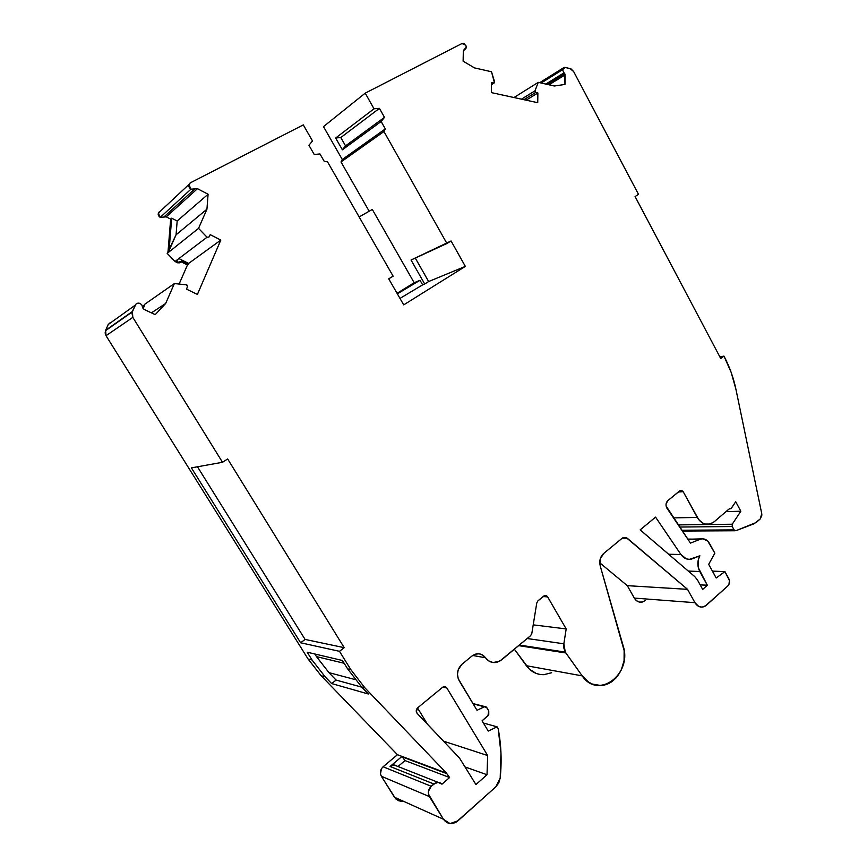 <?xml version="1.0" encoding="UTF-8"?>
<svg xmlns="http://www.w3.org/2000/svg" width="867" height="867" viewBox="0 0 867 867"><rect width="100%" height="100%" fill="white"/><g stroke="black" fill="none" stroke-linecap="round" stroke-linejoin="round"><path stroke-width="1.3" d="M688.29 571.06L699.788 571.526C697.187 566.205 697.209 560.96 699.875 555.812L691.671 559.02C687.477 560.039 683.89 558.532 680.931 554.512L655.571 517.133L640.16 529.9L694.705 576.555L640.16 529.867L655.571 517.133L680.931 554.512L668.62 554.241L680.931 554.512L686.231 558.825L689.363 559.367L699.875 555.812L698.368 559.486L698.325 567.755L707.342 585.236L700.168 584.846L707.342 585.236L700.178 584.867L707.342 585.268L702.682 589.408L697.523 580.066L694.705 576.555L697.523 580.066L702.682 589.408L697.523 580.066L694.705 576.555L640.16 529.9L655.55 517.133L680.931 554.512L668.62 554.241M442.885 687.076L446.863 688.03C445.66 686.436 444.218 686.198 442.538 687.325L417.688 707.808C416.171 709.325 415.867 711.016 416.778 712.902L459.532 758.094L416.778 712.902C415.867 711.016 416.171 709.325 417.688 707.808L442.538 687.325L443.969 686.653L446.863 688.03L442.885 687.076L446.863 688.03L487.677 755.547L487.016 774.73L475.929 784.559L459.532 758.094L475.929 784.559L459.532 758.094L417.179 713.422L416.301 711.623L417.688 707.808L442.538 687.325L444.879 686.642L446.863 688.03L487.677 755.547L487.016 774.73L475.929 784.559L487.016 774.73L465.221 767.002M712.414 571.115L724.92 571.602L728.811 578.722C730.025 581.464 729.711 583.859 727.868 585.897L728.941 584.445L729.45 580.565L724.92 571.602L712.414 571.115L724.92 571.602L716.196 577.996L708.686 564.33L714.841 553.179L707.7 541.019L702.834 538.841L687.867 539.241L700.276 539.285L690.468 543.1L666.766 507.921C665.498 505.071 665.845 502.654 667.807 500.649L680.346 490.451L683.207 491.73L678.33 491.979L683.207 491.73L698.802 519.756L702.834 523.137L705.131 524.026L709.856 524.058L714.159 521.793L729.385 508.734L730.924 508.745L735.725 501.733L740.851 511.237L732.225 524.221L678.189 524.903L732.225 524.221L732.247 526.518L732.225 524.221L678.189 524.903M518.65 645.633L565.858 652.981L518.65 645.633L565.858 652.981L565.306 652.136L519.376 645.037L565.306 652.136L563.853 643.802L527.169 638.524L563.853 643.802L563.886 648.169L565.306 652.136L519.376 645.037M384.482 117.348L379.432 108.364L384.482 117.348L381.155 121.51L342.378 149.796L345.543 145.873L384.482 117.348L381.155 121.51L342.378 149.796L335.648 138.005L340.796 137.539L345.543 145.873L342.378 149.796L335.648 138.005L374.013 108.798L379.432 108.364L340.796 137.539L345.543 145.873L384.482 117.348L381.155 121.51L385.316 128.912L383.951 131.546L341.002 161.966L369.169 211.245L341.002 161.966L342.281 159.517L385.316 128.912L383.951 131.546L341.002 161.966L342.281 159.517L323.489 126.615L365.213 93.148L374.013 108.798L379.432 108.364L340.796 137.539L345.543 145.873L384.482 117.348L379.432 108.364L340.796 137.539L335.648 138.005L374.013 108.798L365.213 93.148L462.035 43.502L365.213 93.148L462.035 43.502L465.839 45.322L466.327 47.176L465.861 48.66L463.585 50.286L465.807 48.747L466.208 46.233L464.127 43.643L462.035 43.502L465.839 45.322L466.327 47.176L463.585 50.286M143.272 308.858L144.605 304.36L174.375 283.574L186.362 284.81L174.375 283.574L186.362 284.81L187.489 286.522L186.936 285.005L187.489 286.522L186.546 289.155L187.489 286.522L186.546 289.155L197.394 294.433L186.546 289.155L197.394 294.433L220.814 240.072L188.648 263.416L179.837 259.049L188.648 263.416L188.215 264.402L181.636 261.151L179.111 262.495L176.153 261.162L177.345 261.054M110.911 322.578L135.176 305.195C136.282 303.266 137.951 302.691 140.172 303.461L141.874 305L142.459 307.005L141.874 305L140.172 303.461L141.874 305L143.391 308.966L142.459 307.005L144.03 309.378L155.204 314.656L165.662 303.483L151.422 312.868M545.809 84.066L564.038 72.828L562.477 69.761L564.038 72.828L545.809 84.066L564.038 72.828L564.775 73.695L547.337 84.413L564.775 73.695L565.078 74.92L548.974 84.793L565.078 74.92L564.97 84.446L554.349 86.006L538.255 82.354L535.004 90.818L521.468 99.163L535.004 90.818L535.773 92.379L535.004 90.818L521.468 99.163M523.874 99.683L535.773 92.379L523.874 99.683L535.773 92.379L537.876 92.986L537.735 102.707L491.351 92.606L491.535 82.701L494.136 82.994L494.569 81.812L491.502 71.755L494.439 82.755L491.502 71.755L474.477 67.897L463.119 61.167L463.325 51.229L464.528 49.582M402.407 756.978L446.397 773.082L402.407 756.978L446.841 773.657L449.594 777.526L405.008 760.587L402.407 756.978L446.841 773.657L449.594 777.526L405.008 760.587L401.985 756.436L390.074 766.471L433.847 783.974L438.106 782.348L441.964 784.169L449.594 777.526L405.008 760.587L401.985 756.436L390.074 766.471C392.578 764.596 394.984 764.521 397.27 766.244L394.106 764.987L390.074 766.471L433.847 783.974L431.202 786.271L383.084 766.775C380.245 769.647 379.67 772.8 381.35 776.258L429.403 796.589L443.427 819.25C447.491 824.463 452.325 824.994 457.928 820.832L495.837 786.846L457.928 820.832L450.027 823.596L443.427 819.25L448.131 823.151L452.13 823.585L456.129 822.176L495.837 786.846L500.194 778.013C501.895 761.161 501.224 744.72 498.189 728.692C501.224 744.72 501.895 761.161 500.194 778.013L495.837 786.846L498.796 782.901L500.194 778.013L500.974 753.044L498.189 728.692L497.073 726.839L483.374 723.013L497.073 726.839L488.24 731.087L482.074 720.835L488.76 714.776L488.76 710.875L487.926 715.806L482.074 720.835L487.926 715.806L488.76 710.875L486.311 707.006L485.087 706.616L486.755 707.537L488.76 710.875L486.755 707.537L484.436 706.789L476.991 710.279L459.174 680.682C456.248 674.515 457.202 669.021 462.024 664.198L472.006 656.005L476.081 653.967C479.895 653.263 483.049 654.531 485.509 657.782L472.732 655.463L485.509 657.782L488.89 661.012L493.085 662.529L499.641 661.228L530.615 635.652L531.829 633.43L530.615 635.652L501.592 659.885L530.615 635.652L531.829 633.43L536.771 602.977L537.973 600.798L544.649 595.586L547.651 596.908L543.175 596.539L547.651 596.908L566.184 628.933L563.853 643.802L527.169 638.524M726.015 511.628L740.851 511.237L732.225 524.221L740.851 511.237L726.015 511.628L740.851 511.237L735.725 501.733L740.851 511.237M564.038 72.828L562.477 69.761L541.16 83.015L562.477 69.761L563.062 68.092L565.165 67.431L564.157 67.42L562.477 69.761L541.16 83.015M220.814 240.072L197.394 294.433L220.814 240.072L188.648 263.416L220.814 240.072L210.204 234.654L220.814 240.072L210.204 234.654L208.969 237.059L210.204 234.654L208.969 237.059L207.04 237.222L175.069 261.466L167.179 253.392L198.543 228.368L207.04 237.222L208.969 237.059L207.04 237.222L175.069 261.466L167.179 253.392L169.065 250.628L171.677 218.191L177.171 220.987L171.677 218.191L170.658 219.091L166.258 216.858L163.809 217.064L166.258 216.858L197.448 188.681L208.08 194.251L177.171 220.987L171.677 218.191L170.658 219.091L166.258 216.858L197.448 188.681L208.08 194.251L177.171 220.987L176.066 234.805L206.942 209.196L208.08 194.251L177.171 220.987L176.066 234.805L206.942 209.196L198.543 228.368L207.04 237.222L175.069 261.466L176.153 261.162L178.407 262.278L176.153 261.162L175.416 261.715L177.67 262.831L180.369 262.322M547.337 84.413L564.775 73.695L564.97 84.446L554.349 86.006L538.255 82.354L513.979 97.537L538.255 82.354L535.004 90.818L535.773 92.379L537.876 92.986L537.735 102.707L491.351 92.606L491.535 82.701L493.724 83.037L491.502 84.511M158.889 212.155L158.39 215.395L160.189 217.4C157.772 215.515 157.545 213.575 159.517 211.613L158.347 213.065L160.189 217.4L190.924 189.201L192.983 189.613L194.815 188.876L190.924 189.201L188.93 184.465L190.187 182.904L188.757 186.058L190.924 189.201L160.189 217.4L163.809 217.064L194.815 188.876L190.924 189.201L160.189 217.4L163.809 217.064L194.815 188.876L197.448 188.681L208.08 194.251L206.942 209.196L198.543 228.368L207.04 237.222M405.008 760.587L397.986 766.515M679.641 527.049L732.247 526.518L679.641 527.049L732.247 526.518L734.067 529.9L681.787 530.236L734.067 529.9L735.855 530.723L734.067 529.9L681.787 530.236M359.144 216.945L372.311 209.446L359.144 216.945L372.311 209.446L414.177 282.74L397.053 293.306L414.177 282.74L420.029 280.279L397.335 293.815L420.029 280.279L422.641 284.853L399.98 298.4M312.055 660.004L308.088 659.018L312.055 660.004L308.088 659.018L321.137 675.751L325.19 676.867L312.055 660.004L307.167 652.19L342.432 660.491L347.613 668.858L361.539 686.881L368.367 694.012L331.638 683.554L325.19 676.867L312.055 660.004L307.167 652.19L342.432 660.491L347.613 668.858L361.539 686.881L364.844 687.791L350.853 669.66L347.613 668.858L361.539 686.881L368.367 694.012L331.638 683.554L325.19 676.867L312.055 660.004L307.167 652.19L342.432 660.491L347.613 668.858L350.853 669.66L347.613 668.858M535.773 92.379L537.876 92.986L526.117 100.171M415.293 258.073L428.645 281.547L415.293 258.073L428.645 281.547L465.341 266.386L403.708 304.881L388.73 278.838L393.119 276.161L388.73 278.838L403.708 304.881L388.73 278.838L393.119 276.161L327.498 161.793L324.334 161.522L319.977 153.947L314.244 154.51L308.934 145.277L312.499 140.931L308.934 145.277L314.244 154.51L319.977 153.947L314.244 154.51L308.934 145.277L312.499 140.931L303.298 124.902L190.187 182.904C188.074 185.018 188.323 187.12 190.924 189.201M314.851 654L316.488 656.622L314.851 654L316.488 656.622L344.156 663.266L316.488 656.622L328.929 672.629L355.167 679.587L328.929 672.629L336.103 680.075L361.81 687.163L336.103 680.075L331.638 683.554L325.19 676.867L321.137 675.751L325.19 676.867M135.176 305.195C136.282 303.266 137.951 302.691 140.172 303.461L137.246 303.298L136.011 304.035L132.358 311.524L105.601 330.327L108.223 324.507L135.176 305.195L132.358 311.524L105.601 330.327L106.023 335.692L132.824 317.376L132.358 311.524L105.601 330.327L108.223 324.507L135.176 305.195L131.925 312.954L132.824 317.376L222.505 462.284L227.653 458.968L344.221 647.671L339.485 651.312L300.621 642.783L305.086 639.434L344.221 647.671L227.653 458.968L222.505 462.284L227.653 458.968L344.221 647.671L339.485 651.312L350.853 669.66L364.844 687.791L446.418 773.061L449.594 777.526L441.964 784.169L438.084 782.348L435.884 782.738L431.202 786.271L383.084 766.775L397.454 754.713L446.841 773.657M401.985 756.436L446.397 773.082L401.985 756.436L390.074 766.471L392.003 765.333L396.089 765.463M473.165 703.917L484.436 706.789L473.165 703.917L484.436 706.789L476.991 710.279L458.231 678.698L457.462 674.233L458.253 669.682L462.024 664.198L472.006 656.005L475.463 654.141L479.191 653.816L482.702 655.094L485.509 657.782C488.403 661.586 492.055 663.125 496.477 662.399L501.592 659.885C495.621 664.046 490.256 663.353 485.509 657.782L472.732 655.463M687.867 539.241L700.688 539.144C704.297 538.255 707.234 539.686 709.499 543.414L714.841 553.179L709.499 543.414C707.104 539.512 704.026 538.136 700.276 539.285L690.468 543.1L666.094 506.014L666.062 503.965L667.807 500.649L679.75 490.809L681.603 490.386L683.207 491.73L697.241 517.415L673.464 517.902L697.241 517.415C700.731 523.104 705.185 525.25 710.593 523.841L714.159 521.793L729.385 508.734L731.325 508.322L735.725 501.733L731.325 508.322L729.385 508.734L714.159 521.793C707.765 526.161 702.129 524.698 697.241 517.415L673.464 517.902M732.225 524.221L732.247 526.518L734.067 529.9L735.855 530.723L754.138 523.744L760.283 518.899L761.876 515.117L761.746 513.622L760.283 518.899L754.138 523.744L735.855 530.723L756.197 522.487L760.283 518.899L761.746 513.622L735.953 389.402L731.206 372.485L723.956 356.099L720.759 358.559L635.067 196.549L638.502 194.338L573.651 71.571L571.115 68.981L565.165 67.431L570.074 68.591L573.651 71.571L638.502 194.338L573.651 71.571L570.074 68.591L565.165 67.431L562.477 69.761M465.341 266.386L403.708 304.881L465.341 266.386L428.645 281.547L424.7 283.997L428.645 281.547L465.341 266.386L451.068 240.961L446.917 243.486L451.068 240.961L465.341 266.386L451.068 240.961L411.045 260.035L446.917 243.486L383.951 131.546L446.917 243.486L411.045 260.035L424.7 283.997L422.641 284.853L420.029 280.279L422.641 284.853L424.7 283.997L411.045 260.035L424.7 283.997L422.641 284.853M166.258 216.858L163.809 217.064L194.815 188.876L197.448 188.681L166.258 216.858L170.658 219.091L168.046 251.441L170.658 219.091L171.677 218.191L169.065 250.628L176.066 234.805L206.942 209.196L208.08 194.251M175.069 261.466L167.179 253.392L198.543 228.368L167.179 253.392L176.066 234.805L177.171 220.987M174.375 283.574L144.605 304.36L142.546 307.612L144.605 304.36L174.375 283.574L165.662 303.483L174.375 283.574L165.662 303.483L155.204 314.656L144.03 309.378L155.204 314.656L165.662 303.483M197.459 466.782L305.086 639.434L197.459 466.782L305.086 639.434L344.221 647.671L339.485 651.312L300.621 642.783L305.086 639.434L344.221 647.671M143.716 306.365L142.546 307.612M344.156 663.266L316.488 656.622L328.929 672.629L336.103 680.075L331.638 683.554L368.367 694.012L361.539 686.881L364.844 687.791L350.853 669.66L339.485 651.312L300.621 642.783L191.39 467.877L222.505 462.284L191.39 467.877L300.621 642.783L191.39 467.877L222.505 462.284L132.824 317.376L132.358 311.524M390.074 766.471L433.847 783.974L431.202 786.271L383.084 766.775L381.415 768.78L380.472 773.917L381.35 776.258L429.403 796.589L443.427 819.25L394.463 797.228L381.35 776.258L429.403 796.589C427.594 792.85 428.19 789.414 431.202 786.271L428.471 791.203L428.461 794.053L443.427 819.25L394.463 797.228L400.662 801.281M533.216 624.858L566.184 628.933L533.216 624.858L566.184 628.933L563.853 643.802L566.184 628.933L547.651 596.908L543.175 596.539M565.858 652.981L582.212 675.881L565.306 652.136L582.212 675.881L588.65 682.134L592.454 684.106L600.658 685.483L608.807 683.359L615.938 678.016L621.227 670.115L624.067 660.621L624.142 650.618L600.246 565.999C599.064 560.906 600.202 556.744 603.627 553.525L622.3 538.136L623.503 537.453L627.242 538.212L622.235 538.19L627.242 538.212L687.553 589.343L694.955 602.684L634.308 598.078L627.296 585.659L687.553 589.343L694.955 602.684L634.308 598.078C636.28 601.264 638.871 602.608 642.089 602.088M724.92 571.602L716.196 577.996L724.92 571.602L728.811 578.722C730.025 581.464 729.711 583.859 727.868 585.897L706.432 605.209L703.104 606.965C699.745 607.529 697.035 606.098 694.955 602.684L698.737 606.434L701.912 607.117L705.034 606.217L727.868 585.897L706.432 605.209C702.086 608.352 698.26 607.518 694.955 602.684L634.308 598.078L627.296 585.659L599.747 562.802L627.296 585.659L687.553 589.343L694.955 602.684M719.892 356.901L723.956 356.099L720.759 358.559L635.067 196.549L638.502 194.338L635.067 196.549L720.759 358.559L723.956 356.099L724.216 356.586L719.892 356.901L723.956 356.099M443.449 741.133L487.677 755.547L443.449 741.133L487.677 755.547L487.016 774.73M547.651 596.908C546.557 595.358 545.235 595.087 543.717 596.084L537.973 600.798L536.771 602.977L531.829 633.43L536.771 602.977L537.973 600.798L544.736 595.564L547.651 596.908L566.184 628.933M622.235 538.19L627.242 538.212L622.3 538.136L603.627 553.525C600.202 556.744 599.064 560.906 600.246 565.999L623.135 645.796C632.682 673.908 598.208 700.178 582.212 675.881L526.345 665.704L582.212 675.881C587.62 683.001 594.318 686.155 602.337 685.342C617.597 683.814 628.488 662.724 623.135 645.796L600.246 565.999L600.192 559.052L603.627 553.525L622.3 538.136L626.072 537.497L687.553 589.343L627.296 585.659L599.747 562.802M716.196 577.996L708.686 564.33L714.841 553.179L708.686 564.33L716.196 577.996M491.502 71.755L474.477 67.897L463.119 61.167L463.325 51.229L463.119 61.167L474.477 67.897L491.502 71.755M327.498 161.793L324.334 161.522L319.977 153.947L324.334 161.522L327.498 161.793L393.119 276.161L327.498 161.793M497.073 726.839L498.189 728.692L497.073 726.839L488.24 731.087L482.074 720.835L488.24 731.087L497.073 726.839L483.374 723.013M707.342 585.236L699.788 571.526L707.342 585.236L702.682 589.408L707.342 585.268L700.178 584.867L707.342 585.268M345.543 145.873L342.378 149.796L381.155 121.51L385.316 128.912L383.951 131.546L341.002 161.966L342.281 159.517L385.316 128.912L342.281 159.517L323.489 126.615L365.213 93.148L374.013 108.798L379.432 108.364M397.053 293.306L414.177 282.74L372.311 209.446L414.177 282.74L420.029 280.279L397.346 293.815M312.499 140.931L303.298 124.902L312.499 140.931M181.03 261.834L178.407 262.278L181.636 261.151L181.03 261.834M188.648 263.416L188.215 264.402L181.636 261.151L188.215 264.402L187.456 264.955L188.648 263.416L179.837 259.049M181.073 261.791L187.456 264.955L179.111 284.062L187.456 264.955L181.073 261.791L187.456 264.955L188.215 264.402M110.152 322.752L108.223 324.507L105.601 330.327L105.135 333.036L106.023 335.692L308.088 659.018L106.023 335.692L132.824 317.376L222.505 462.284M105.601 330.327L106.023 335.692L308.088 659.018L321.137 675.751L397.454 754.713L383.084 766.775L397.454 754.713L446.397 773.082M361.539 686.881L364.844 687.791L446.418 773.061L397.454 754.713L321.137 675.751L308.088 659.018M582.212 675.881L526.345 665.704L514.38 649.21L526.345 665.704C531.449 672.326 537.811 675.274 545.441 674.559M761.746 513.622L735.953 389.402C733.525 377.784 729.613 366.849 724.216 356.586C729.613 366.849 733.525 377.784 735.953 389.402L761.746 513.622M427.604 724.422L417.526 707.949M176.153 261.162L175.416 261.715L177.67 262.831L179.751 262.82M443.427 819.25L394.463 797.228L381.35 776.258C379.67 772.8 380.245 769.647 383.084 766.775M381.35 776.258L395.677 798.789L398.874 800.859L402.646 801.292M514.38 649.21L529.173 668.945L536.044 673.377L539.881 674.439M543.837 674.689L551.607 672.749M634.308 598.078L636.53 600.712L639.402 602.088L642.48 602.001L645.286 600.463C641.103 603.378 637.44 602.587 634.308 598.078L627.296 585.659M700.276 539.285L690.468 543.1L666.766 507.921C665.498 505.071 665.845 502.654 667.807 500.649L679.75 490.809L683.207 491.73L678.33 491.979M564.775 73.695L565.078 74.92L548.974 84.793M565.078 74.92L564.97 84.446L554.349 86.006L538.255 82.354L535.004 90.818M194.815 188.876L197.448 188.681M433.847 783.974C436.795 781.763 439.493 781.828 441.964 784.169L449.594 777.526M699.788 571.526C697.187 566.205 697.209 560.96 699.875 555.812L692.462 558.749C687.997 560.234 684.161 558.825 680.931 554.512M513.979 97.537L538.255 82.354M537.876 92.986L537.735 102.707L491.351 92.606L491.535 82.701L493.724 83.037M414.177 282.74L420.029 280.279M160.189 217.4L163.809 217.064M316.488 656.622L328.929 672.629L355.167 679.587M328.929 672.629L336.103 680.075L361.81 687.163M484.436 706.789L476.991 710.279L459.174 680.682C456.248 674.515 457.202 669.021 462.024 664.198L472.006 656.005C477.088 652.548 481.586 653.133 485.509 657.782M732.247 526.518L734.067 529.9M428.645 281.547L424.7 283.997M206.942 209.196L198.543 228.368M167.179 253.392L176.066 234.805M340.796 137.539L335.648 138.005L374.013 108.798M342.378 149.796L335.648 138.005M171.677 218.191L169.065 250.628M144.67 305.704L142.632 307.872M106.023 335.692L132.824 317.376M300.621 642.783L305.086 639.434M336.103 680.075L331.638 683.554M429.403 796.589C427.594 792.85 428.19 789.414 431.202 786.271M565.306 652.136L563.853 643.802M381.155 121.51L385.316 128.912M383.951 131.546L446.917 243.486M339.485 651.312L350.853 669.66M364.844 687.791L446.418 773.061M627.242 538.212L687.553 589.343M683.207 491.73L697.241 517.415M446.863 688.03L487.677 755.547M365.213 93.148L323.489 126.615L342.281 159.517M369.169 211.245L341.002 161.966M159.517 211.613L160.384 211.158M170.658 219.091L168.046 251.441M175.416 261.715L177.67 262.831L178.407 262.278M177.67 262.831L180.325 262.343M179.111 284.062L187.456 264.955M397.454 754.713L321.137 675.751M494.038 83.026L491.502 84.706M463.52 50.416L464.679 49.538M539.675 82.679L563.062 68.092M438.106 782.348L394.106 764.987M472.948 703.56L485 706.627M687.769 539.09L700.688 539.144M158.347 213.065L188.93 184.465M105.427 330.771L132.163 312.001M729.114 508.962L729.83 508.951M682.329 531.038L735.053 530.756"/></g></svg>
